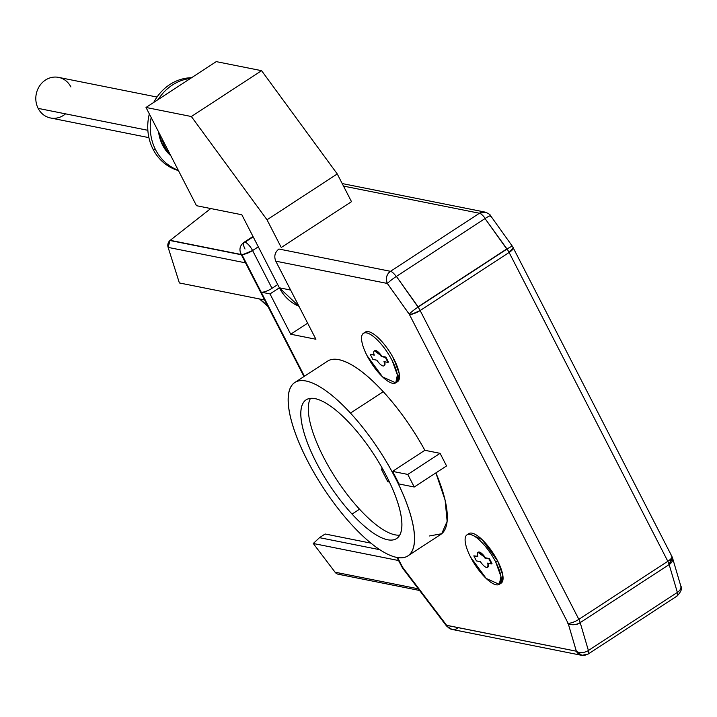 <?xml version="1.0" encoding="UTF-8"?>
<svg xmlns="http://www.w3.org/2000/svg" width="717" height="717" viewBox="0 0 717 717"><rect width="100%" height="100%" fill="white"/><g stroke="black" fill="none" stroke-linecap="round" stroke-linejoin="round"><path stroke-width="1.08" d="M568.106 623.342C571.592 625.421 575.626 625.188 580.187 622.634L588.397 650.489A8.873 5.691 163.6 0 1 576.36 651.242L568.16 623.378C571.655 625.412 575.67 625.17 580.187 622.634L669.158 564.566L677.359 592.421L588.397 650.489A8.873 2.886 56.9 0 1 588.173 654.038A8.873 2.886 -123.1 0 0 588.397 650.489L580.187 622.634A8.873 5.691 163.6 0 1 568.106 623.342L568.061 623.198A8.873 7.995 -78.7 0 1 568.052 623.181A8.873 2.554 -27.2 0 0 578.852 619.354A8.873 2.886 56.9 0 1 580.187 622.634L669.149 564.566L580.187 622.634C574.926 626.9 566.08 623.019 568.16 623.378L576.316 651.161A8.873 7.995 101.3 0 0 576.343 651.206L576.343 651.206A8.873 7.995 -78.7 0 1 576.316 651.161L576.36 651.242A8.873 7.986 101.3 0 0 587.25 654.173A8.873 2.886 -123.1 0 0 588.173 654.038L677.144 595.979A8.873 2.886 -123.1 0 0 677.359 592.421A8.873 2.886 56.9 0 1 677.144 595.979C681.24 591.552 682.459 588.245 680.8 586.04A8.873 5.691 163.6 0 1 677.359 592.421L669.158 564.566L672.008 557.01M581.944 655.374A8.873 7.995 -78.7 0 1 576.343 651.206A8.873 7.995 101.3 0 0 581.621 655.32A8.873 7.995 101.3 0 0 581.944 655.374L576.36 651.242A8.873 5.691 -16.4 0 0 588.397 650.489L677.359 592.421A8.873 5.691 -16.4 0 0 680.8 586.04L672.6 558.184A8.873 5.691 -16.4 0 0 672.582 558.122A8.873 5.691 163.6 0 1 669.158 564.566A8.873 5.691 -16.4 0 0 672.6 558.184M289.632 263.928L275.776 261.167C273.831 256.301 274.88 252.259 278.913 249.023L390.496 271.313A8.873 7.995 101.3 0 0 387.35 283.457L289.632 263.928L387.35 283.457C385.414 278.59 386.454 274.548 390.496 271.313L479.458 213.245L485.534 212.214A8.873 7.995 101.3 0 0 485.077 212.107A8.873 7.995 101.3 0 0 479.458 213.245L390.496 271.313C386.463 274.548 385.414 278.59 387.359 283.457L386.427 280.401C386.113 276.538 387.467 273.509 390.496 271.313L278.913 249.023C274.88 252.259 273.831 256.301 275.776 261.167L315.91 339.249L290.717 334.221L307.647 323.17L290.717 334.221L270.004 293.916L279.37 287.804L298.971 306.284A44.355 39.955 -78.7 0 1 279.37 287.804L270.004 293.916L261.194 292.16A8.873 2.554 -27.2 0 0 271.994 288.324L277.721 284.586L271.994 288.324A8.873 2.554 152.8 0 1 261.194 292.16L304.411 376.255L241.772 254.365L261.194 292.16L270.004 293.916L290.717 334.221L315.91 339.249L275.776 261.167L289.632 263.928M281.261 247.499L351.491 201.656L281.261 247.499L267.02 219.787L281.261 247.499M581.621 655.32L451.916 629.409A8.873 7.995 -78.7 0 1 446.664 625.358A8.873 7.995 101.3 0 0 451.916 629.409L446.53 625.995L446.628 625.296A8.864 2.545 152.8 0 1 446.619 625.296L402.551 567.21A8.873 1.784 142.8 0 0 402.506 567.981A8.873 1.784 -37.2 0 1 402.551 567.21L397.577 557.53L402.551 567.21L401.681 566.672A8.873 2.554 -27.2 0 0 402.551 567.21L446.619 625.296L446.592 626.058M241.647 254.338A8.873 2.554 -27.2 0 0 241.772 254.365L240.903 253.836A8.873 2.554 -27.2 0 0 240.903 253.836A8.873 2.554 -27.2 0 0 241.772 254.365A8.873 2.554 -27.2 0 0 252.581 250.529L271.994 288.324L252.581 250.547L258.299 246.809L252.581 250.547A8.873 2.554 152.8 0 1 241.772 254.365A8.873 2.554 152.8 0 1 240.903 253.827C238.994 249.238 240.007 245.411 243.95 242.364A8.873 2.886 -123.1 0 0 245.017 249.023M446.664 625.358L576.307 651.197L446.628 625.296L446.548 625.851L446.664 625.349A8.873 1.784 -37.2 0 1 446.673 625.332L446.548 625.851A8.873 1.784 -37.2 0 1 446.664 625.349A8.873 1.784 142.8 0 0 446.548 625.851L446.664 625.349M672.582 558.14L669.149 564.566L580.187 622.634A8.873 2.886 -123.1 0 0 578.852 619.354L420.144 310.542A8.873 2.554 152.8 0 1 409.344 314.369A8.873 2.554 -27.2 0 0 420.144 310.542L578.852 619.354A8.873 2.554 152.8 0 1 568.052 623.181L409.344 314.369A8.864 2.545 -27.2 0 0 420.144 310.542L509.115 252.474L667.823 561.286A8.873 2.554 -27.2 0 0 671.937 556.473A8.873 2.554 -27.2 0 0 671.067 555.944M466.991 534.837L468.864 533.618L482.003 539.516L497.616 560.891L495.743 562.11A29.567 9.626 -123.1 0 0 466.991 534.837A29.567 9.626 -123.1 0 0 470.558 557.082L486.18 578.449L499.31 584.355L500.959 576.486L495.743 562.11L497.616 560.891L502.832 575.267L501.183 583.136L499.31 584.355M363.429 333.324L365.303 332.105A29.567 9.626 56.9 0 1 394.054 359.378L392.181 360.606A29.567 9.626 -123.1 0 0 363.429 333.324A29.567 9.626 -123.1 0 0 366.996 355.569L382.618 376.945L395.748 382.851L397.397 374.982L392.181 360.606L394.054 359.378L399.27 373.754L397.621 381.623L395.748 382.851M383.263 391.697A103.49 33.69 56.9 0 1 424.858 450.294L392.549 471.383A103.49 33.69 56.9 0 1 399.019 483.975L414.247 487.013L407.776 474.421L392.549 471.383L424.858 450.294L440.086 453.332L407.776 474.421L440.086 453.332L446.557 465.933L414.247 487.013L446.557 465.933L440.086 453.332L424.858 450.294C412.777 428.363 398.912 408.824 383.263 391.697L350.479 413.091L383.263 391.697C365.912 373.1 351.106 362.426 338.818 359.647A103.49 33.69 56.9 0 1 383.263 391.697M429.438 535.966L441.699 533.735L447.139 521.331L445.123 500.215L435.882 472.897A103.49 33.69 56.9 0 1 440.695 534.47L407.919 555.863A103.49 33.69 -123.1 0 0 350.479 413.091A103.49 33.69 -123.1 0 0 294.786 382.537A103.49 33.69 -123.1 0 0 352.226 525.319A103.49 33.69 -123.1 0 0 407.919 555.863M294.786 382.537L327.561 361.144A103.49 33.69 56.9 0 1 338.818 359.647M669.149 564.566A8.873 2.886 -123.1 0 0 667.823 561.286A8.873 2.886 56.9 0 1 669.149 564.566M578.852 619.354L667.823 561.286L578.852 619.354M479.458 213.245A8.873 2.886 56.9 0 1 485.194 218.452A8.873 2.886 -123.1 0 0 479.458 213.245L390.496 271.313L479.458 213.245L343.497 186.088L479.458 213.245L485.472 212.196M279.37 287.804L290.627 290.053L279.37 287.804L241.835 214.759L196.494 205.698L146.008 107.46L191.349 116.521L267.02 219.787L337.259 173.944L351.491 201.656L337.259 173.944L261.58 70.678L216.247 61.626L261.58 70.678L337.259 173.944L267.02 219.787L191.349 116.521L261.58 70.678L191.349 116.521L146.008 107.46L216.247 61.626L146.008 107.46L196.494 205.698L241.835 214.759L279.37 287.804M252.572 250.529L252.572 250.529A8.873 2.886 -123.1 0 0 244.918 242.229A8.873 2.886 -123.1 0 0 243.95 242.364A8.873 2.886 56.9 0 1 244.918 242.229L253.182 236.834L244.918 242.229A8.873 2.886 56.9 0 1 252.572 250.529C243.986 254.257 240.392 255.53 241.772 254.365A8.873 2.554 -27.2 0 0 252.572 250.529M451.916 629.409A8.873 7.995 101.3 0 0 457.536 628.262M672.627 558.292L671.937 556.473A8.873 2.554 152.8 0 1 667.823 561.286L509.115 252.474L420.144 310.542L509.115 252.474L513.229 247.679A8.873 2.554 -27.2 0 0 513.202 247.625A8.873 2.554 152.8 0 1 509.115 252.474A8.873 2.554 -27.2 0 0 513.22 247.661L509.115 252.474A8.873 2.886 -123.1 0 0 509.025 252.294A8.873 2.554 -27.2 0 0 513.13 247.49A8.873 2.554 152.8 0 1 509.025 252.294A8.873 2.886 56.9 0 1 509.115 252.474L420.144 310.542A8.873 2.886 -123.1 0 0 420.054 310.362A8.873 2.886 -123.1 0 0 418.065 307.1L507.027 249.032A8.873 2.886 56.9 0 1 509.025 252.294A8.873 2.886 -123.1 0 0 507.027 249.032L485.033 218.568L396.402 276.412L418.065 307.1A8.873 1.067 144.5 0 0 409.255 314.189A8.873 2.554 -27.2 0 0 420.054 310.362A8.873 2.886 56.9 0 1 420.144 310.542C412.176 314.154 408.573 315.426 409.344 314.369L387.359 283.457A8.873 2.554 -27.2 0 0 387.521 283.475A8.873 2.554 152.8 0 1 387.359 283.457L387.422 283.609A8.873 1.067 -35.5 0 1 396.465 276.359L396.465 276.368A8.873 1.067 144.5 0 0 387.422 283.609L409.255 314.189A8.873 1.067 -35.5 0 1 418.065 307.1A8.873 2.886 56.9 0 1 420.054 310.362A8.873 2.554 152.8 0 1 409.255 314.189L568.061 623.198M495.743 562.11A29.567 9.626 56.9 0 1 496.101 584.785A29.567 9.626 56.9 0 1 470.558 557.082A29.567 9.626 56.9 0 1 470.209 534.407A29.567 9.626 56.9 0 1 495.743 562.11M477.836 552.475A8.873 2.886 -123.1 0 0 477.827 556.67L473.829 555.872L477.683 556.249L473.829 555.872L476.42 560.909L480.417 561.707A8.873 2.886 -123.1 0 0 487.533 567.335A8.873 2.886 -123.1 0 0 487.542 563.132L492.005 563.625L491.53 563.929L488.949 558.893L489.415 558.588L484.952 558.095A8.873 2.886 -123.1 0 0 477.836 552.475L478.302 552.171A8.873 2.886 56.9 0 1 485.418 557.79L489.415 558.588L492.005 563.625L489.415 558.588L485.418 557.79L478.096 552.359M487.739 567.147L488.152 563.257A8.873 2.886 56.9 0 1 487.999 567.022A8.873 2.886 56.9 0 1 487.739 567.147M392.181 360.606A29.567 9.626 56.9 0 1 392.54 383.281A29.567 9.626 56.9 0 1 366.996 355.569A29.567 9.626 56.9 0 1 366.647 332.903A29.567 9.626 56.9 0 1 392.181 360.606M374.122 354.736L370.268 354.368L372.858 359.405L376.855 360.203A8.873 2.886 -123.1 0 0 383.971 365.822A8.873 2.886 -123.1 0 0 383.98 361.628L387.969 362.426L385.387 357.389L381.39 356.591A8.873 2.886 -123.1 0 0 374.274 350.963A8.873 2.886 -123.1 0 0 374.265 355.166L370.268 354.368L374.122 354.736M374.274 350.963L374.74 350.658A8.873 2.886 56.9 0 1 381.856 356.277L385.854 357.075L388.444 362.121L385.854 357.075L381.856 356.277L374.534 350.846M384.178 365.634L384.59 361.744A8.873 2.886 56.9 0 1 384.437 365.518A8.873 2.886 56.9 0 1 384.178 365.634M352.226 525.319A103.49 33.69 56.9 0 1 288.144 400.642A103.49 33.69 56.9 0 1 350.479 413.091A103.49 33.69 56.9 0 1 414.56 537.768A103.49 33.69 56.9 0 1 352.226 525.319M350.658 424.312A82.796 26.95 -123.1 0 0 300.79 414.354A82.796 26.95 -123.1 0 0 352.047 514.089A82.796 26.95 -123.1 0 0 401.914 524.055A82.796 26.95 -123.1 0 0 350.658 424.312A82.796 26.95 56.9 0 1 396.609 538.53A82.796 26.95 56.9 0 1 352.047 514.089A82.796 26.95 56.9 0 1 306.105 399.871A82.796 26.95 56.9 0 1 350.658 424.312M399.019 483.975L392.549 471.383L407.776 474.421L414.247 487.013L399.019 483.975M676.212 596.114A8.873 2.886 -123.1 0 0 677.144 595.979M490.437 216.373A8.873 1.067 144.5 0 0 484.961 218.604L484.961 218.604A8.873 1.067 -35.5 0 1 490.634 215.808C490.509 214.804 488.725 213.585 485.301 212.151M396.232 276.52A8.873 2.886 -123.1 0 0 390.496 271.313A8.873 2.886 56.9 0 1 396.232 276.52M169.992 240.509L168.128 247.392L179.375 282.955L264.627 299.984L179.375 282.955L168.128 247.392L245.546 262.852L168.128 247.392A5.915 5.324 -78.7 0 1 169.992 240.509L241.387 254.768L170.108 240.419A5.915 5.324 -78.7 0 1 170.216 240.329L241.262 254.517L170.216 240.329L210.717 208.539L170.216 240.329M263.498 302.081L259.545 298.971L267.997 306.553L263.498 302.081M419.57 590.476L338.137 574.209A5.915 5.324 -78.7 0 1 335.054 572.184L418.316 588.818L335.054 572.184L313.275 543.495L398.518 560.524L313.275 543.495L319.513 537.669L379.893 549.724L319.513 537.669L313.275 543.495L335.054 572.184C336.748 574.263 338.818 574.792 341.274 573.788M381.856 356.277L381.39 356.591L381.856 356.277M385.854 357.075L385.387 357.389L385.854 357.075M388.444 362.121L387.969 362.426L388.444 362.121M326.961 463.594A82.796 26.95 -123.1 0 0 359.54 509.204L352.047 514.089L359.54 509.204A82.796 26.95 -123.1 0 0 399.719 535.124A82.796 26.95 56.9 0 1 359.54 509.204A82.796 26.95 56.9 0 1 326.961 463.594A82.796 26.95 56.9 0 1 320.49 451.002A82.796 26.95 -123.1 0 0 326.961 463.594M310.479 398.383A82.796 26.95 -123.1 0 0 320.49 451.002A82.796 26.95 56.9 0 1 310.479 398.383M671.937 556.473L512.467 246.388A8.873 1.067 144.5 0 0 507.027 249.032A8.873 1.067 -35.5 0 1 512.467 246.388L490.634 215.808M170.897 155.894A41.398 37.284 -78.7 0 1 165.322 147.747L166.873 148.06L165.322 147.747A41.398 37.284 -78.7 0 1 161.827 138.247A41.398 37.284 101.3 0 0 165.322 147.747A41.398 37.284 101.3 0 0 170.897 155.894M325.133 533.995L319.513 537.669L325.133 533.995L370.967 543.154L325.133 533.995M418.11 306.822L396.402 276.412L485.033 218.568L506.74 248.969L418.11 306.822M473.829 555.872L477.827 556.67A8.873 2.886 56.9 0 1 478.804 552.35A8.873 2.886 56.9 0 1 484.952 558.095L488.949 558.893L491.53 563.929L487.542 563.132A8.873 2.886 56.9 0 1 486.565 567.461A8.873 2.886 56.9 0 1 480.417 561.707L476.42 560.909L473.829 555.872M383.98 361.628A8.873 2.886 56.9 0 1 383.003 365.948A8.873 2.886 56.9 0 1 376.855 360.203L372.858 359.405L370.268 354.368L374.265 355.166A8.873 2.886 56.9 0 1 375.242 350.837A8.873 2.886 56.9 0 1 381.39 356.591L385.387 357.389L387.969 362.426L383.98 361.628M387.798 481.734L389.501 482.075L387.798 481.734L381.327 469.142L382.986 469.474L381.327 469.142L382.412 468.434L381.327 469.142L387.798 481.734M170.628 155.589A38.44 34.622 -78.7 0 1 162.625 145.219L164.274 145.542L162.625 145.219A38.44 34.622 -78.7 0 1 158.582 131.937L162.625 145.219L170.628 155.589M155.598 149.799A47.313 42.617 -78.7 0 1 151.17 117.507A47.313 42.617 101.3 0 0 155.598 149.799L153.079 149.297A47.313 42.617 -78.7 0 1 149.333 113.931A47.313 42.617 101.3 0 0 153.079 149.297L155.598 149.799A47.313 42.617 101.3 0 0 178.246 170.198A47.313 42.617 -78.7 0 1 155.598 149.799M158.26 99.466A47.313 42.617 -78.7 0 1 190.462 78.458A47.313 42.617 101.3 0 0 158.26 99.466M153.743 102.414A47.313 42.617 -78.7 0 1 169.83 84.543A47.313 42.617 -78.7 0 1 191.591 77.714A47.313 42.617 101.3 0 0 169.83 84.543A47.313 42.617 101.3 0 0 153.743 102.414M178.434 170.565A47.313 42.617 -78.7 0 1 153.079 149.297A47.313 42.617 101.3 0 0 178.434 170.565M148.912 137.637L50.477 117.973A20.694 18.642 -78.7 0 1 38.144 108.375L147.863 130.297L38.144 108.375A20.694 18.642 -78.7 0 1 39.534 86.004A20.694 18.642 -78.7 0 1 58.588 77.382L157.014 97.046M70.92 86.981A20.694 18.642 101.3 0 0 45.476 80.044A20.694 18.642 101.3 0 0 38.144 108.375A20.694 18.642 101.3 0 0 65.552 113.851M500.143 583.575A29.567 9.626 -123.1 0 0 497.616 560.891A29.567 9.626 -123.1 0 0 468.04 534.389M396.582 382.071A29.567 9.626 -123.1 0 0 394.054 359.378A29.567 9.626 -123.1 0 0 364.478 332.885M581.774 655.347L588.173 654.038M446.53 626.004L402.506 567.981L396.922 557.414M303.972 376.542L240.903 253.836M485.077 212.107L342.197 183.561M243.95 242.364L252.984 236.458M487.533 567.335L487.999 567.022M383.971 365.822L384.437 365.518"/></g></svg>
